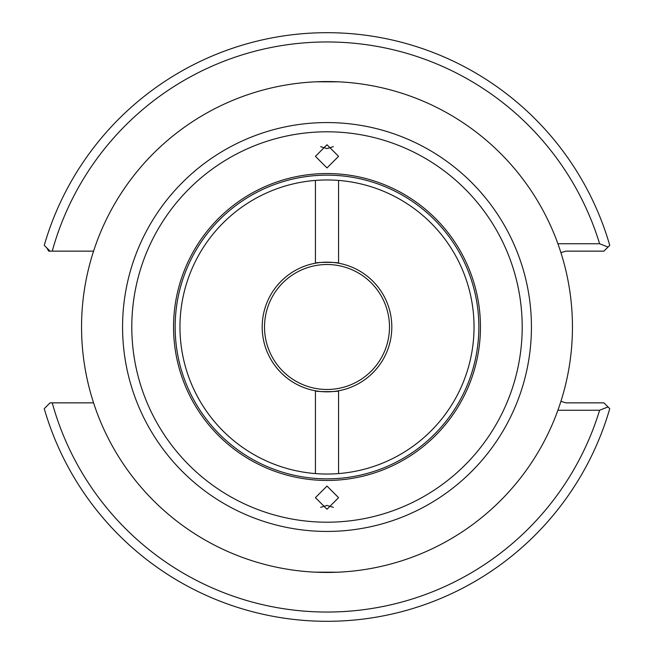 <?xml version="1.0" encoding="UTF-8"?>
<svg xmlns="http://www.w3.org/2000/svg" width="654" height="654" viewBox="0 0 654 654"><rect width="100%" height="100%" fill="white"/><g stroke="black" fill="none" stroke-linecap="round" stroke-linejoin="round"><path stroke-width="0.98" d="M327 167.931L338.576 156.347L327 144.763L315.424 156.347L327 167.931M320.664 146.651L327 148.605L333.336 146.651M315.424 180.422L315.424 263.21A64.836 64.836 0 0 1 338.576 263.21C339.295 262.074 314.721 262.074 315.424 263.21A64.836 64.836 0 0 0 315.424 390.79C314.705 391.926 339.279 391.926 338.576 390.79A64.836 64.836 0 0 0 338.576 263.21L338.576 180.422M316.307 81.791L338.576 81.832M474.036 327A147.036 147.036 0 0 0 327 179.964A147.036 147.036 0 0 0 179.964 327A147.036 147.036 0 0 0 327 474.036A147.036 147.036 0 0 0 474.036 327M327 486.069L315.424 497.653L327 509.237L338.576 497.653L327 486.069M333.336 507.349L327 505.395L320.664 507.349M338.576 473.578L338.576 390.79A64.836 64.836 0 0 1 315.424 390.79L315.424 473.578M337.693 572.209L315.424 572.168M389.482 327A62.482 62.482 0 0 0 327 264.518A62.482 62.482 0 0 0 264.518 327A62.482 62.482 0 0 0 327 389.482A62.482 62.482 0 0 0 389.482 327M572.446 327A245.446 245.446 0 0 1 327 572.446A245.446 245.446 0 0 1 81.554 327A245.446 245.446 0 0 1 327 81.554A245.446 245.446 0 0 1 572.446 327M93.571 402.856L52.238 402.856A285.038 285.038 0 0 0 599.604 410.262L608.016 406.927L609.749 408.652L603.944 402.856L565.963 402.856L560.911 401.36M46.835 247.923L48.698 251.144L50.056 251.144L44.251 245.348A294.3 294.3 0 0 1 609.749 245.348L603.944 251.144L565.963 251.144L560.911 252.64M599.604 410.262L557.887 410.262M557.887 243.738L599.604 243.738A285.038 285.038 0 0 0 52.238 251.144L93.571 251.144M52.238 251.144L50.056 251.144M44.251 408.652A294.3 294.3 0 0 0 609.749 408.652A294.3 294.3 0 0 1 44.251 408.652L50.056 402.856L52.238 402.856M608.016 247.073L599.604 243.738M480.453 327A153.453 153.453 0 0 1 327 480.453A153.453 153.453 0 0 1 173.547 327A153.453 153.453 0 0 1 327 173.547A153.453 153.453 0 0 1 480.453 327M175.149 327A151.851 151.851 0 0 0 327 478.851A151.851 151.851 0 0 0 478.851 327A151.851 151.851 0 0 0 327 175.149A151.851 151.851 0 0 0 175.149 327M531.432 327A204.432 204.432 0 0 1 327 531.432A204.432 204.432 0 0 1 122.568 327A204.432 204.432 0 0 1 327 122.568A204.432 204.432 0 0 1 531.432 327M522.203 327A195.203 195.203 0 0 1 327 522.203A195.203 195.203 0 0 1 131.797 327A195.203 195.203 0 0 1 327 131.797A195.203 195.203 0 0 1 522.203 327M44.251 245.348A294.3 294.3 0 0 1 609.749 245.348"/></g></svg>
